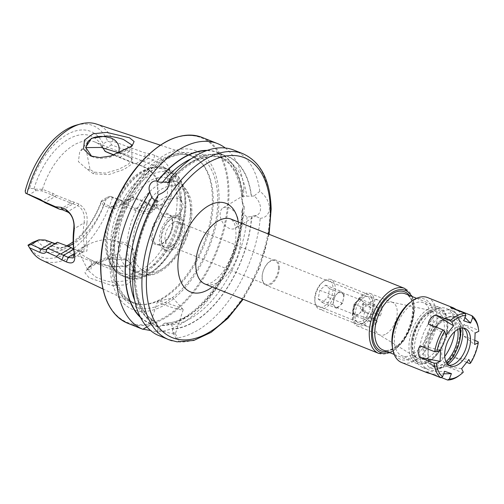 <?xml version="1.0" encoding="UTF-8"?>
<svg xmlns="http://www.w3.org/2000/svg" width="504" height="504" viewBox="0 0 504 504"><rect width="100%" height="100%" fill="white"/><g stroke="black" fill="none" stroke-linecap="round" stroke-linejoin="round"><path stroke-width="0.38" stroke-dasharray="2.52 1.89" d="M88.458 258.64L79.304 253.153L84.376 246.658C92.301 241.573 107.762 236.842 117.067 241.315L125.981 242.771L132.464 247.558L135.173 254.224L133.673 260.851L128.211 265.545L111.863 266.635L94.783 261.658L88.458 258.64L95.659 262.307L111.201 267.013L126.813 266.169L131.815 261.986L133.51 255.994L131.153 249.052L125.168 244.465L119.946 243.293C121.993 250.545 119.032 254.848 111.063 256.215C103.975 258.287 97.946 260.726 92.969 263.548L87.602 269.155L87.746 269.753L90.953 269.703L91.514 260.492M82.845 149.108L79.708 151.817L78.378 161.627L87.053 169.186L93.404 173.823L108.795 174.604L124.217 169.35L133.094 163.195L131.412 158.262L124.652 154.955L119.517 153.077M120.002 152.876L130.114 157.361L132.004 159.888L128.507 164.096L118.963 169.186L105.588 173.105L94.242 172.135L90.071 169.558L85.693 147.357M91.703 156.379L94.009 157.361C99.238 158.716 103.207 158.855 110.937 156.92L130.013 147.893L130.946 146.897M112.65 285.762L126.63 284.747L135.122 277.773L135.23 267.781L126.983 259.925L108.669 258.823L88.181 267.492L84.937 272.777L89.057 277.78L112.65 285.762M125.402 259.245L131.349 264.046L133.749 270.982L127.94 280.539L112.896 282.284C105.178 281.056 101.102 279.323 95.892 277.08L87.614 269.974L90.373 265.696L108.536 258.048C115.133 256.757 120.752 257.16 125.402 259.245L126.983 259.925M386.284 333.856A17.489 9.828 111.8 0 0 396.749 316.997A17.489 9.828 111.8 0 0 392.534 302.4A17.489 9.828 111.8 0 0 391.633 302.129A17.489 9.828 111.8 0 0 385.812 303.433A17.489 9.828 111.8 0 0 375.518 319.498A17.489 9.828 111.8 0 0 378.718 334.467A17.489 9.828 111.8 0 0 379.562 334.889A17.489 9.828 111.8 0 0 386.284 333.856M363.781 324.866A17.489 9.828 111.8 0 0 374.245 308.013A17.489 9.828 111.8 0 0 370.031 293.416A17.489 9.828 111.8 0 0 363.302 294.449A17.489 9.828 111.8 0 0 352.844 311.302A17.489 9.828 111.8 0 0 357.059 325.899A17.489 9.828 111.8 0 0 363.781 324.866M370.768 303.862A13.514 7.592 111.8 0 0 367.132 296.541A13.514 7.592 111.8 0 0 361.935 297.335A13.514 7.592 111.8 0 0 353.468 314.32A13.514 7.592 111.8 0 0 357.109 321.64A13.514 7.592 111.8 0 0 362.307 320.84A13.514 7.592 111.8 0 0 370.768 303.862M427.871 309.242A30.209 16.972 111.8 0 0 409.802 338.348A30.209 16.972 111.8 0 0 417.085 363.567A30.209 16.972 111.8 0 0 428.696 361.777A30.209 16.972 111.8 0 0 430.769 360.379A30.209 16.972 111.8 0 0 447.212 319.19A30.209 16.972 111.8 0 0 439.488 307.453A30.209 16.972 111.8 0 0 427.871 309.242M429.118 311.113A28.621 16.078 111.8 0 0 411.195 347.067A28.621 16.078 111.8 0 0 429.899 360.883A28.621 16.078 111.8 0 0 431.859 359.56A28.621 16.078 111.8 0 0 447.439 320.538A28.621 16.078 111.8 0 0 429.118 311.113M162.823 304.227A13.476 1.285 -162 0 1 157.569 301.398A13.476 1.285 -162 0 1 157.796 301.26A13.476 1.285 -162 0 1 177.944 306.917A13.476 1.285 -162 0 1 183.097 309.494A13.476 1.285 -162 0 1 183.198 309.739A13.476 1.285 -162 0 1 176.009 308.599A13.476 1.285 -162 0 1 162.823 304.227M243.281 205.947A11.882 7.888 58.8 0 1 242.582 203.616A11.882 7.888 58.8 0 1 242.279 201.027A11.882 7.888 58.8 0 1 243.136 196.85L244.024 188.937C242.298 190.632 241.441 193.189 241.46 196.617L241.939 200.636L244.314 207.163L243.281 205.947L242.871 208.543L241.895 210.426L242.928 213.602L247.08 217.022L251.591 216.575L254.381 215.63L260.247 218.333A100.088 56.227 -68.2 0 1 175.915 338.121L172.708 332.104L171.977 325.244L166.074 323.215L164.821 323.077L158.785 327.146L156.952 331.796L150.608 330.536M146.992 327.008L149.726 325.534A13.476 1.285 -162 0 1 149.732 325.477A13.476 1.285 -162 0 1 149.827 325.382A13.476 1.285 -162 0 1 158.785 327.146M149.726 325.534L150.62 323.417C151.238 321.483 151.962 320.626 152.794 320.853L156.857 322.554L157.683 326.535A92.049 51.717 -68.2 0 1 156.517 199.515L156.738 200.63L155.144 200.668A88.559 49.751 -68.2 0 0 134.083 274.926A88.559 49.751 -68.2 0 0 156.24 322.176L156.857 322.554M178.334 198.727A11.882 9.028 -30.7 0 0 164.713 201.965A11.882 9.028 -30.7 0 0 161.601 213.935A11.882 9.028 -30.7 0 0 165.325 217.022A11.882 9.028 -30.7 0 0 178.939 213.784A11.882 9.028 -30.7 0 0 182.051 201.814A11.882 9.028 -30.7 0 0 178.334 198.727M238.361 221.728A11.882 7.888 58.8 0 1 235.374 228.255A11.882 7.888 58.8 0 1 225.609 225.994A11.882 7.888 58.8 0 1 220.097 214.433A11.882 7.888 58.8 0 1 223.077 207.913A11.882 7.888 58.8 0 1 232.842 210.168A11.882 7.888 58.8 0 1 238.361 221.728M260.247 218.333C265.973 217.759 269.054 214.25 269.495 207.812C268.859 201.209 265.633 195.703 259.825 191.293L254.073 195.968A11.882 7.888 58.8 0 1 260.536 208.322A11.882 7.888 58.8 0 1 257.557 214.843A11.882 7.888 58.8 0 1 254.381 215.63M73.628 248.856L82.247 252.126L86.852 251.118L87.293 245.574A56.083 31.506 -68.2 0 1 86.153 234.927A56.083 31.506 -68.2 0 1 86.94 223.108L84.055 222.837A58.155 32.672 111.8 0 0 83.242 235.091A58.155 32.672 111.8 0 0 84.42 246.135L83.702 251.622L80.779 251.811L73.666 249.152M28.3 245.732A70.604 39.665 -68.2 0 0 68.109 252.384A70.604 39.665 -68.2 0 0 106.634 197.618L109.45 196.453L123.323 201.663C127.323 202.822 130.971 201.764 134.266 198.5L145.53 202.495L150.696 206.243L155.591 207.976C163.844 209.494 169.029 205.626 171.146 196.358A76.766 43.13 111.8 0 0 171.769 183.771A76.766 43.13 111.8 0 0 170.762 172.166C168.393 164.291 163.063 158.697 154.766 155.389L149.871 153.644L144.749 152.851L113.217 141.353L110.162 142.021L111.51 144.925L153.26 160.026C158.628 161.74 165.961 167.567 166.792 172.822A73.918 41.53 -68.2 0 1 167.763 183.998A73.918 41.53 -68.2 0 1 167.158 196.119L161.734 204.454L153.972 205.449L149.083 203.711L145.839 201.789L132.243 196.951L129.629 199.313L121.779 200.359L110.685 196.434L102.986 201.083L104.624 204.088L111.239 206.734L119.209 205.613L122.491 202.847L134.455 207.931L136.452 208.265L138.909 209.859L143.59 211.724L151.194 210.823L156.851 202.35A58.155 32.672 111.8 0 0 156.889 181.175A58.155 32.672 111.8 0 0 156.486 179.052C155.843 174.283 147.458 167.851 142.878 166.301L138.197 164.436L133.755 163.34L113.841 155.131M171.146 196.358L167.158 196.119L156.851 202.35L157.147 203.351C154.967 211.604 150.066 214.937 142.449 213.349L122.182 204.857M225.275 148A100.088 56.227 -68.2 0 1 244.024 188.937M233.875 150.11A100.088 56.227 -68.2 0 1 259.825 191.293M166.062 338.575L173.023 341.05M279.355 267.359A13.514 7.592 -68.2 0 1 274.756 280.741A13.514 7.592 -68.2 0 1 265.696 285.138A13.514 7.592 -68.2 0 1 262.055 277.817A13.514 7.592 -68.2 0 1 266.654 264.436A13.514 7.592 -68.2 0 1 275.719 260.039A13.514 7.592 -68.2 0 1 279.355 267.359M278.479 267.523A12.72 7.144 -68.2 0 1 274.151 280.117A12.72 7.144 -68.2 0 1 265.621 284.256A12.72 7.144 -68.2 0 1 262.2 277.364A12.72 7.144 -68.2 0 1 266.528 264.77A12.72 7.144 -68.2 0 1 275.058 260.631A12.72 7.144 -68.2 0 1 278.479 267.523M181.245 228.696A12.72 7.144 -68.2 0 1 176.917 241.29A12.72 7.144 -68.2 0 1 168.386 245.429A12.72 7.144 -68.2 0 1 164.966 238.537A12.72 7.144 -68.2 0 1 169.294 225.943A12.72 7.144 -68.2 0 1 177.817 221.804A12.72 7.144 -68.2 0 1 181.245 228.696M182.788 225.735A18.283 10.269 -68.2 0 1 176.564 243.841A18.283 10.269 -68.2 0 1 164.304 249.795A18.283 10.269 -68.2 0 1 159.384 239.885A18.283 10.269 -68.2 0 1 165.608 221.779A18.283 10.269 -68.2 0 1 177.868 215.832A18.283 10.269 -68.2 0 1 182.788 225.735M184.804 226.542A18.283 10.269 -68.2 0 1 178.58 244.648A18.283 10.269 -68.2 0 1 166.32 250.595A18.283 10.269 -68.2 0 1 161.4 240.692A18.283 10.269 -68.2 0 1 167.624 222.585A18.283 10.269 -68.2 0 1 179.884 216.638A18.283 10.269 -68.2 0 1 184.804 226.542M172.897 223.322A15.901 8.933 -68.2 0 1 160.549 244.352A15.901 8.933 -68.2 0 1 156.826 244.238A15.901 8.933 -68.2 0 1 152.542 235.62A15.901 8.933 -68.2 0 1 157.954 219.883A15.901 8.933 -68.2 0 1 168.613 214.704A15.901 8.933 -68.2 0 1 171.398 217.186A15.901 8.933 -68.2 0 1 172.897 223.322M181.264 226.661A15.901 8.933 -68.2 0 1 175.852 242.405A15.901 8.933 -68.2 0 1 165.192 247.577A15.901 8.933 -68.2 0 1 160.915 238.965A15.901 8.933 -68.2 0 1 166.326 223.222A15.901 8.933 -68.2 0 1 176.986 218.043A15.901 8.933 -68.2 0 1 181.264 226.661M172.387 222.648A16.632 9.343 -68.2 0 1 159.472 244.648A16.632 9.343 -68.2 0 1 151.099 235.513A16.632 9.343 -68.2 0 1 158.741 216.802A16.632 9.343 -68.2 0 1 170.818 216.229A16.632 9.343 -68.2 0 1 172.387 222.648M181.415 205.172A49.449 27.777 -68.2 0 1 164.588 254.129A49.449 27.777 -68.2 0 1 131.437 270.22A49.449 27.777 -68.2 0 1 118.125 243.432A49.449 27.777 -68.2 0 1 134.959 194.475A49.449 27.777 -68.2 0 1 168.109 178.378A49.449 27.777 -68.2 0 1 181.415 205.172M177.112 199.187A56.083 31.506 -68.2 0 1 158.023 254.722A56.083 31.506 -68.2 0 1 120.425 272.973A56.083 31.506 -68.2 0 1 110.615 264.222A56.083 31.506 -68.2 0 1 105.33 242.582A56.083 31.506 -68.2 0 1 148.882 168.386A56.083 31.506 -68.2 0 1 162.017 168.802A56.083 31.506 -68.2 0 1 177.112 199.187M67.901 246.179A56.083 31.506 -68.2 0 1 66.496 246.607A56.083 31.506 -68.2 0 1 53.361 246.198A56.083 31.506 -68.2 0 1 45.694 240.477L52.523 243.13C56.316 244.642 58.527 244.591 59.163 242.959L72.419 248.252M122.8 203.276L122.182 204.863C118.585 208.278 114.71 209.343 110.552 208.051L103.528 205.512A56.083 31.506 -68.2 0 1 73.231 243.848M114.232 155.012L141.706 166.074C149.341 169.3 154.369 174.233 156.794 180.879A56.083 31.506 -68.2 0 1 157.179 182.927A56.083 31.506 -68.2 0 1 157.935 191.533A56.083 31.506 -68.2 0 1 157.147 203.351M110.842 259.705A79.311 44.56 -68.2 0 1 137.069 182.183A79.311 44.56 -68.2 0 1 189.58 154.841A79.311 44.56 -68.2 0 1 199.187 160.612A79.311 44.56 -68.2 0 1 212.354 198.337A79.311 44.56 -68.2 0 1 141.725 304.511A79.311 44.56 -68.2 0 1 130.788 302.072A79.311 44.56 -68.2 0 1 110.842 259.705M96.377 124.034A73.357 41.215 -68.2 0 1 113.217 141.353M219.07 197.121A85.378 47.968 -68.2 0 1 165.596 304.403A85.378 47.968 -68.2 0 1 109.79 263.183A85.378 47.968 -68.2 0 1 163.264 155.906A85.378 47.968 -68.2 0 1 219.07 197.121M150.526 323.713A92.049 51.717 -68.2 0 1 140.522 317.482M157.683 326.535L158.199 329.521L156.826 334.725M158.426 194.733L156.517 199.515M242.871 208.543A92.049 51.717 -68.2 0 1 161.116 325.597M207.251 150.375A92.049 51.717 -68.2 0 1 242.676 196.403L243.136 196.85M251.792 216.455A92.049 51.717 -68.2 0 1 172.576 329.181M182.051 201.814L169.161 180.079L169.281 181.56A92.049 51.717 -68.2 0 1 251.471 196.176L242.657 196.226C241.403 196.806 241.347 196.9 242.481 196.522L242.676 196.403M110.162 142.021L107.667 141.151L103.238 143.829L102.57 147.281L103.868 149.386M76.469 125.093A70.604 39.665 -68.2 0 1 107.667 141.151M86.94 223.108C87.961 214.389 85.289 208.032 78.914 204.038L55.931 195.256L53.115 193.504L42.456 189.252L34.669 189.183L34.007 188.735L29.629 188.326A64.355 36.156 -68.2 0 1 65.948 135.217A64.355 36.156 -68.2 0 1 103.238 143.829M29.629 188.326L25.2 191.003M34.007 188.735A60.215 33.825 -68.2 0 1 66.793 140.207A60.215 33.825 -68.2 0 1 101.525 145.391A60.215 33.825 -68.2 0 1 102.57 147.281M42.456 189.252A56.083 31.506 -68.2 0 1 94.954 142.021A56.083 31.506 -68.2 0 1 102.646 147.767M112.335 197.788A73.357 41.215 -68.2 0 1 42.002 260.209M106.634 197.618L101.965 200.441A64.355 36.156 -68.2 0 1 32.64 242.348M103.528 205.512L101.197 201.537L101.965 200.441M101.197 201.537A60.215 33.825 -68.2 0 1 73.162 241.813M66.837 245.75A60.215 33.825 -68.2 0 1 60.442 248.277A60.215 33.825 -68.2 0 1 37.044 240.32M37.201 240.269L45.694 240.477M177.093 341.838L178.221 341.876L178.933 340.673L175.915 338.121M254.073 195.968L251.471 196.176M169.331 181.031A88.559 49.751 -68.2 0 1 223.593 158.42C207.346 152.643 189.347 160.694 169.59 182.561L169.388 181.736A91.741 51.54 -68.2 0 1 251.269 196.295M223.077 207.913L241.876 196.547L239.891 185.277L235.488 172.759L229.011 163.365L219.322 156.713A88.559 49.751 -68.2 0 1 242.657 196.226C241.403 196.806 241.347 196.9 242.481 196.522A91.741 51.54 -68.2 0 0 206.426 150.665M244.314 207.163A100.088 56.227 -68.2 0 1 156.952 331.796M142.997 329.175L142.556 329.194M132.243 196.951L122.491 202.847M146.437 202.224L136.452 208.265M145.738 157.639L135.885 163.699L133.755 163.34M129.37 151.591L119.448 157.588M106.035 152.013L102.929 147.893M111.51 144.925L104.297 149.285M101.291 201.524L102.986 201.083M110.685 196.434L109.45 196.453M34.669 189.183L35.954 190.6L28.759 194.947M35.954 190.6L41.769 190.865L52.334 195.079L54.791 196.673L44.875 202.671M44.661 202.564L43.886 201.921M54.791 196.673L69.18 202.375L70.258 203.269L60.266 209.305M70.258 203.269L73.099 203.792L62.924 209.941M73.093 203.792L77.773 205.663C83.103 209.129 85.201 214.855 84.055 222.837L73.748 229.068M74.258 253.21L74.113 252.365L84.42 246.135L87.293 245.574M57.305 242.254L56.656 243.426L55.049 243.615M145.53 202.495L145.839 201.789M150.696 206.243L149.083 203.711L138.909 209.859L137.768 211.478M170.762 172.166L166.792 172.822L156.486 179.052L156.794 180.879M154.766 155.389L153.26 160.026L142.878 166.301L141.706 166.074M149.871 153.644L148.371 158.287L138.197 164.436L137.025 164.209M145.139 157.198L144.749 152.851M134.266 198.5L132.306 197.102M129.219 151.439L130.971 147.943M134.455 207.931L135.45 210.162M69.18 202.375L71.7 201.55M55.931 195.256L55.207 196.799M42.141 189.542L41.769 190.865M58.231 242.317L59.163 242.959M45.196 240.017L45.706 240.402M103.736 205.323L104.624 204.088M119.788 157.758L118.95 157.153M90.071 169.558L87.053 169.186M119.946 243.293L117.067 241.315M172.708 332.104A13.476 1.285 -162 0 1 175.335 333.686A13.476 1.285 -162 0 1 175.361 333.824A13.476 1.285 -162 0 1 158.199 329.521M447.174 363.686L435.821 366.521L433.402 365.69L427.909 358.376L428.085 343.426L430.051 337.088L432.262 332.501A24.488 13.753 -68.2 0 1 451.143 320.059L453.178 320.746A24.488 13.753 -68.2 0 1 453.575 320.891A24.488 13.753 -68.2 0 1 459.453 328.614M445.99 361.677A24.488 13.753 -68.2 0 1 433.736 365.69L431.707 365.003A24.488 13.753 -68.2 0 1 431.304 364.858A24.488 13.753 -68.2 0 1 427.335 337.718A24.488 13.753 -68.2 0 1 449.07 319.234L451.105 319.914A24.488 13.753 -68.2 0 1 451.502 320.065A24.488 13.753 -68.2 0 1 457.733 329.421M448.718 365.198A20.191 11.346 -68.2 0 1 447.174 364.795A20.191 11.346 -68.2 0 1 443.904 342.418A20.191 11.346 -68.2 0 1 462.155 327.291A20.191 11.346 -68.2 0 1 463.548 328.06M444.749 356.454A31.796 17.867 -68.2 0 1 422.843 367.58A31.796 17.867 -68.2 0 1 418.2 363.964A31.796 17.867 -68.2 0 1 417.69 332.338A31.796 17.867 -68.2 0 1 440.572 307.938A31.796 17.867 -68.2 0 1 446.431 308.517A31.796 17.867 -68.2 0 1 454.646 331.664M444.648 341.095A28.621 16.078 -68.2 0 1 418.786 362.534A28.621 16.078 -68.2 0 1 414.603 359.276A28.621 16.078 -68.2 0 1 414.149 330.813A28.621 16.078 -68.2 0 1 434.738 308.858A28.621 16.078 -68.2 0 1 440.011 309.374A28.621 16.078 -68.2 0 1 444.648 341.095M427.902 334.41A28.621 16.078 -68.2 0 1 402.034 355.843A28.621 16.078 -68.2 0 1 397.398 324.129A28.621 16.078 -68.2 0 1 423.266 302.69A28.621 16.078 -68.2 0 1 427.902 334.41M409.985 302.564A32.432 18.22 -68.2 0 1 430.284 304.095A32.432 18.22 -68.2 0 1 429.937 335.091A32.432 18.22 -68.2 0 1 408.719 359.478A32.432 18.22 -68.2 0 1 392.326 346.79M427.575 297.562A34.978 19.65 -68.2 0 1 433.245 336.332A34.978 19.65 -68.2 0 1 401.631 362.534M478.094 341.725A34.978 19.65 -68.2 0 1 475.02 353.014A34.978 19.65 -68.2 0 1 469.804 363.579M478.296 327.833A34.978 19.65 -68.2 0 1 478.611 330.284L463.989 324.444C462.641 327.348 462.47 331.159 463.472 335.885L474.611 344.509M474.799 340.408L463.472 335.885M466.666 362.326L455.181 357.739C451.3 360.606 448.869 363.655 447.886 366.893L461.639 368.632M463.271 372.21L462.508 372.733L447.886 366.893M462.508 372.733A34.978 19.65 -68.2 0 1 459.251 375.524M441.233 377.49L432.949 374.182L430.996 373.823M478.8 331.279L478.611 330.284M450.563 307.598L463.8 320.809M458.048 310.584L465.028 317.558M428.331 324.041L446.273 334.958M420.04 345.895L440.597 349.927M432.949 374.182L443.671 373.855M426.17 371.895L444.629 371.335M455.181 357.739L468.934 359.478M463.989 324.444L475.127 333.068M317.23 306.281A14.307 8.039 -68.2 0 1 314.918 301.556A14.307 8.039 -68.2 0 1 322.711 282.045A14.307 8.039 -68.2 0 1 330.536 281.364A14.307 8.039 -68.2 0 1 330.177 299.326A14.307 8.039 -68.2 0 1 317.23 306.281M317.715 308.152A15.901 8.933 -68.2 0 1 315.145 302.898A15.901 8.933 -68.2 0 1 323.801 281.219A15.901 8.933 -68.2 0 1 331.002 279.544A15.901 8.933 -68.2 0 1 332.495 280.47A15.901 8.933 -68.2 0 1 332.785 299.042A15.901 8.933 -68.2 0 1 319.208 309.078A15.901 8.933 -68.2 0 1 317.715 308.152M355.585 323.272A15.901 8.933 -68.2 0 1 355.295 304.7A15.901 8.933 -68.2 0 1 368.871 294.664A15.901 8.933 -68.2 0 1 370.364 295.59A15.901 8.933 -68.2 0 1 372.935 300.844A15.901 8.933 -68.2 0 1 364.279 322.522A15.901 8.933 -68.2 0 1 357.078 324.198A15.901 8.933 -68.2 0 1 355.585 323.272M357.544 322.377A14.307 8.039 -68.2 0 1 357.279 305.657A14.307 8.039 -68.2 0 1 369.501 296.629A14.307 8.039 -68.2 0 1 370.849 297.461A14.307 8.039 -68.2 0 1 373.162 302.186A14.307 8.039 -68.2 0 1 365.369 321.697A14.307 8.039 -68.2 0 1 358.886 323.209A14.307 8.039 -68.2 0 1 357.544 322.377M368.084 305.204A14.307 8.039 -68.2 0 1 378.05 300.044A14.307 8.039 -68.2 0 1 379.399 300.875A14.307 8.039 -68.2 0 1 380.363 315.926L377.458 313.387L378.46 308.177L374.422 304.649L370.994 307.742L368.084 305.204L363.201 303.25A14.307 8.039 -68.2 0 0 360.24 308.788L365.129 310.741A14.307 8.039 -68.2 0 0 366.093 325.792A14.307 8.039 -68.2 0 0 367.441 326.624L358.886 323.209M359.27 313.589A7.951 4.467 111.8 0 0 362.962 306.665A7.951 4.467 111.8 0 0 361.784 300.56A7.951 4.467 111.8 0 0 361.034 300.094A7.951 4.467 111.8 0 0 356.908 301.373A7.951 4.467 111.8 0 0 353.209 308.297A7.951 4.467 111.8 0 0 354.394 314.401A7.951 4.467 111.8 0 0 355.137 314.861A7.951 4.467 111.8 0 0 359.27 313.589L362.124 311.006L363.8 302.324L359.761 298.796L354.047 303.95L352.372 312.637L356.41 316.166L359.27 313.589M334.505 296.15L340.219 290.991L344.257 294.519L342.581 303.206L339.721 305.783A7.951 4.467 -68.2 0 1 335.595 307.062A7.951 4.467 -68.2 0 1 334.845 306.596A7.951 4.467 -68.2 0 1 333.667 300.491A7.951 4.467 -68.2 0 1 337.359 293.567A7.951 4.467 -68.2 0 1 341.491 292.295A7.951 4.467 -68.2 0 1 342.241 292.755A7.951 4.467 -68.2 0 1 343.419 298.859A7.951 4.467 -68.2 0 1 339.721 305.783L336.867 308.36L332.829 304.832L334.505 296.15L319.845 290.291L325.559 285.138L329.597 288.666L327.921 297.354L322.207 302.507L318.169 298.979L319.845 290.291M380.363 315.926L375.474 313.979A14.307 8.039 -68.2 0 1 372.519 319.517L377.408 321.464A14.307 8.039 -68.2 0 1 367.441 326.624M377.408 321.464L374.497 318.925L371.07 322.018L367.032 318.49L368.04 313.28L365.129 310.741M370.994 307.742L366.106 305.789L363.819 307.856L363.151 311.327L368.04 313.28M354.047 303.95L363.819 307.856M359.761 298.796L374.422 304.649M363.8 302.324L378.46 308.177M362.124 311.006L371.902 314.912L372.569 311.434L377.458 313.387M374.497 318.925L369.615 316.972L371.902 314.912M356.41 316.166L371.07 322.018M352.372 312.637L367.032 318.49M332.829 304.832L318.169 298.979M336.867 308.36L322.207 302.507M342.581 303.206L327.921 297.354M344.257 294.519L329.597 288.666M340.219 290.991L325.559 285.138M363.151 311.327L360.24 308.788M366.106 305.789L363.201 303.25M375.474 313.979L372.569 311.434M372.519 319.517L369.615 316.972M93.404 173.823L94.242 172.135M112.354 259.995A78.819 44.283 -68.2 0 1 144.119 175.984A78.819 44.283 -68.2 0 1 200.151 161.513A78.819 44.283 -68.2 0 1 213.236 199.004A78.819 44.283 -68.2 0 1 143.048 304.517A78.819 44.283 -68.2 0 1 112.354 259.995M428.589 357.418A25.206 14.162 111.8 0 0 443.879 331.985A25.206 14.162 111.8 0 0 436.294 311.686A25.206 14.162 111.8 0 0 427.902 313.57A25.206 14.162 111.8 0 0 413.066 336.722A25.206 14.162 111.8 0 0 417.684 358.3A25.206 14.162 111.8 0 0 428.589 357.418M378.668 353.361A34.978 19.65 111.8 0 0 392.118 351.294A34.978 19.65 111.8 0 0 414.023 307.346A34.978 19.65 111.8 0 0 404.611 288.395M389.075 352.384A33.39 18.755 111.8 0 0 393.315 350.4A33.39 18.755 111.8 0 0 411.484 296.27M386.839 351.49A31.796 17.867 111.8 0 0 393.296 349.02A31.796 17.867 111.8 0 0 411.125 323.177A31.796 17.867 111.8 0 0 409.242 295.375M394.493 348.125A30.209 16.972 111.8 0 0 412.568 319.013A30.209 16.972 111.8 0 0 405.285 293.8C419.479 296.932 411.907 338.877 393.693 348.144C388.143 350.721 384.539 351.307 382.882 349.908A30.209 16.972 111.8 0 0 394.493 348.125M429.137 312.436A27.096 15.221 111.8 0 0 412.165 346.481A27.096 15.221 111.8 0 0 429.881 359.56A27.096 15.221 111.8 0 0 446.846 325.515A27.096 15.221 111.8 0 0 429.137 312.436M202.035 137.397A100.088 56.227 -68.2 0 1 228.967 191.627A100.088 56.227 -68.2 0 1 194.909 290.726A100.088 56.227 -68.2 0 1 127.802 323.303M243.079 153.783A100.088 56.227 -68.2 0 1 270.012 208.02A100.088 56.227 -68.2 0 1 178.221 341.876M240.566 238.083A34.978 19.65 -68.2 0 1 228.659 272.714A34.978 19.65 -68.2 0 1 205.21 284.099C205.594 284.773 207.654 284.306 211.397 282.7C216.783 279.493 221.533 274.56 225.66 267.908L231.292 256.731C234.511 248.422 236.08 240.635 235.985 233.365C235.784 228.161 235.015 224.362 233.673 221.974L231.147 219.133A34.978 19.65 -68.2 0 1 240.566 238.083M238.298 221.981A47.697 26.794 -68.2 0 1 238.934 229.257A47.697 26.794 -68.2 0 1 212.354 286.952M190.455 208.782A49.449 27.777 -68.2 0 1 173.628 257.739A49.449 27.777 -68.2 0 1 140.477 273.829A49.449 27.777 -68.2 0 1 127.165 247.042A49.449 27.777 -68.2 0 1 143.993 198.085A49.449 27.777 -68.2 0 1 177.15 181.988A49.449 27.777 -68.2 0 1 190.455 208.782M190.947 211.428A45.631 25.635 -68.2 0 1 162.364 268.764A45.631 25.635 -68.2 0 1 132.539 246.733A45.631 25.635 -68.2 0 1 161.116 189.397A45.631 25.635 -68.2 0 1 190.947 211.428M184.955 201.071A58.036 32.602 -68.2 0 1 165.205 258.527A58.036 32.602 -68.2 0 1 126.296 277.414A58.036 32.602 -68.2 0 1 110.678 245.971A58.036 32.602 -68.2 0 1 130.429 188.515A58.036 32.602 -68.2 0 1 169.338 169.621A58.036 32.602 -68.2 0 1 184.955 201.071M185.283 202.835A55.49 31.172 -68.2 0 1 150.532 272.557A55.49 31.172 -68.2 0 1 114.263 245.769A55.49 31.172 -68.2 0 1 149.014 176.047A55.49 31.172 -68.2 0 1 185.283 202.835M181.472 199.678A58.036 32.602 -68.2 0 1 161.721 257.135A58.036 32.602 -68.2 0 1 122.819 276.028A58.036 32.602 -68.2 0 1 107.195 244.579A58.036 32.602 -68.2 0 1 126.951 187.123A58.036 32.602 -68.2 0 1 165.854 168.235A58.036 32.602 -68.2 0 1 181.472 199.678M180.281 199.42A57.695 32.413 -68.2 0 1 153.764 264.335A57.695 32.413 -68.2 0 1 111.875 266.32A57.695 32.413 -68.2 0 1 106.438 244.062A57.695 32.413 -68.2 0 1 151.238 167.738A57.695 32.413 -68.2 0 1 180.281 199.42M217.728 198.752A82.013 46.072 -68.2 0 1 166.364 301.795A82.013 46.072 -68.2 0 1 112.764 262.206A82.013 46.072 -68.2 0 1 164.128 159.163A82.013 46.072 -68.2 0 1 217.728 198.752M100.787 268.626A99.452 55.868 -68.2 0 1 163.069 143.672A99.452 55.868 -68.2 0 1 228.073 191.678A99.452 55.868 -68.2 0 1 165.791 316.638A99.452 55.868 -68.2 0 1 100.787 268.626M152.794 320.853A88.559 49.751 -68.2 0 1 134.625 300.182M157.777 326.239A91.741 51.54 -68.2 0 1 134.486 277.131A91.741 51.54 -68.2 0 1 156.624 199.685M247.08 217.022A88.559 49.751 -68.2 0 1 171.328 324.859M251.591 216.575A91.741 51.54 -68.2 0 1 172.677 328.885M242.928 213.602A88.559 49.751 -68.2 0 1 166.074 323.215M150.62 323.417A91.741 51.54 -68.2 0 1 140.125 316.701M242.67 208.662A91.741 51.54 -68.2 0 1 161.211 325.3M268.531 234.058A96.907 54.445 -68.2 0 1 242.588 299.023M191.054 158.848A88.559 49.751 -68.2 0 1 219.322 156.713L223.593 158.42A88.559 49.751 -68.2 0 1 246.758 196.403M123.323 201.663L121.779 200.359L111.239 206.734L110.552 208.051M155.591 207.976L153.972 205.449L143.59 211.724L142.449 213.349M128.079 146.645L126.491 150.249L116.594 156.234L115.775 155.629M53.115 193.504L52.334 195.079L42.437 201.064M78.914 204.038L77.773 205.663L67.391 211.938M79.657 251.307L78.485 251.08L74.309 253.607M74.976 249.442L73.678 249.291M74.239 202.167L73.099 203.792M51.811 242.657L52.523 243.13M451.143 320.059L449.07 319.234M447.924 364.531A27.071 15.208 -68.2 0 1 441.813 367.731A27.071 15.208 -68.2 0 1 431.084 337.522A27.071 15.208 -68.2 0 1 460.284 321.47A27.071 15.208 -68.2 0 1 462.508 327.997M456.958 345.901A31.796 17.867 -68.2 0 1 428.224 369.722A31.796 17.867 -68.2 0 1 423.064 334.48A31.796 17.867 -68.2 0 1 451.804 310.659A31.796 17.867 -68.2 0 1 456.958 345.901M457.556 346.229A29.257 16.437 -68.2 0 1 431.594 368.317A29.257 16.437 -68.2 0 1 426.378 335.721A29.257 16.437 -68.2 0 1 452.34 313.627A29.257 16.437 -68.2 0 1 457.556 346.229M432.262 332.501A25.969 14.591 -68.2 0 1 448.976 317.199A25.969 14.591 -68.2 0 1 460.398 328.306M453.178 320.746L451.105 319.914M433.793 365.835L431.707 365.003M435.821 366.521L433.736 365.69M128.211 265.545L126.813 266.169M131.412 158.256L130.108 157.368M90.55 155.931L92.736 156.876M199.187 160.612L192.566 156.643C161.387 141.498 111.258 208.656 113.929 261.129L115.769 277.131C117.243 283.487 119.48 288.817 122.466 293.12C125.723 297.776 129.635 301.008 134.196 302.828L141.725 304.511M391.633 302.129L436.294 311.686C434.12 311.188 431.575 311.787 428.658 313.482C414.194 320.739 407.289 354.218 417.684 358.3L378.718 334.467M370.031 293.416L392.534 302.4M390.039 352.769L392.918 351.275L403.496 341.202L411.308 326.378L414.565 310.288L412.442 296.654M394.204 354.432L417.085 363.567M183.097 309.494L172.878 297.908L157.796 301.26M157.569 301.398L149.732 325.477M161.601 213.935L152.019 197.763M235.374 228.255L257.557 214.843M87.746 269.753L79.304 253.153M87.614 269.974L87.602 269.155M357.109 321.64L265.696 285.138M265.621 284.256L168.386 245.429M166.32 250.595L164.304 249.795M165.192 247.577L156.826 244.238M160.549 244.352L159.472 244.648M131.437 270.22L140.477 273.829C162.975 283.859 193.215 242.808 191.829 210.2C192.081 196.856 187.186 187.457 177.15 181.988L168.109 178.378M110.615 264.222L111.875 266.32C114.666 270.95 118.314 274.182 122.819 276.028L126.296 277.414C151.294 289.132 187.683 240.578 185.869 202.016C185.718 192.862 183.815 185.233 180.161 179.141C177.383 174.611 173.779 171.436 169.338 169.621L165.854 168.235C161.324 166.465 156.448 166.301 151.238 167.738L148.882 168.386M120.425 272.973L53.361 246.198M160.316 145.171L189.58 154.841M156.738 200.63C142.418 225.395 135.248 250.557 135.223 276.104C136.174 300.226 143.218 315.599 156.366 322.232M241.895 210.426C241.101 262.219 197.234 324.481 164.821 323.077M104.763 150.772L101.525 145.391M102.917 288.931L130.788 302.072M66.496 246.607L60.442 248.277M162.017 168.802L94.954 142.021M171.398 217.186L170.818 216.229M176.986 218.043L168.613 214.704M179.884 216.638L177.868 215.832M275.058 260.631L177.817 221.804M367.132 296.541L275.719 260.039M269.104 234.284L259.478 268.103L243.167 299.256M129.629 199.313L119.209 205.613M161.734 204.454L151.194 210.823M83.702 251.622L73.156 257.998M56.656 243.426L46.236 249.726M74.516 254.766L74.264 253.21M44.245 202.198L42.657 200.894M157.179 182.927L156.889 181.175M80.779 251.811L82.247 252.126M132.004 159.888L131.764 144.9M133.749 270.982L133.51 255.994M88.187 267.479L90.373 265.702M132.117 145.914L130.007 147.88M87.891 141.605L79.708 151.817M242.582 203.616L241.939 200.636M183.198 309.739L175.361 333.824M175.335 333.686L178.933 340.673M149.827 325.382L142.418 329.112M447.439 320.538L447.212 319.19M431.859 359.56L430.769 360.379M416.606 298.318L439.488 307.453M357.059 325.899L379.562 334.889M450.116 365.967L447.174 364.795M451.905 364.946L441.813 367.731C434.177 368.815 429.54 365.696 427.909 358.376M465.683 330.441L460.284 321.47C455.792 310.703 437.195 316.808 429.994 337.075L428.085 343.426M422.843 367.58L428.224 369.722C435.847 371.889 439.444 369.293 444.156 366.143C450.066 361.45 454.677 354.854 457.979 346.349C460.908 338.48 461.878 331.103 460.895 324.236C460.751 318.786 457.72 314.263 451.804 310.659L446.431 308.517M414.603 359.276L418.2 363.964M418.786 362.534L402.034 355.843M440.011 309.374L423.266 302.69M434.738 308.858L440.572 307.938M465.091 328.463L462.155 327.291M433.402 365.69L431.304 364.858M453.575 320.891L451.502 320.065M314.918 301.556L315.145 302.898M322.711 282.045L323.801 281.219M368.871 294.664L331.002 279.544M378.05 300.044L369.501 296.629M355.137 314.861L335.595 307.062M361.034 300.094L341.491 292.295M373.162 302.186L372.935 300.844M365.369 321.697L364.279 322.522M357.078 324.198L319.208 309.078"/><path stroke-width="0.76" d="M119.517 153.077L115.693 151.874L120.002 152.876M110.628 156.051L99.849 157.576L90.544 155.931L83.544 148.989L84.514 140.055L93.114 133.78L106.684 132.388L129.553 137.806L134.114 141.517L132.117 145.902L110.628 156.051M130.946 146.897L131.764 144.9L123.518 139.52C118.881 137.857 113.249 136.66 106.621 135.948L91.438 138.31L85.693 147.357L91.703 156.379M155.144 200.668L151.811 197.398L149.757 191.986C147.269 186.064 151.937 179.456 157.399 181.238L157.506 181.415C158.76 182.215 160.511 182.417 162.748 182.02L169.439 182.643M152.019 197.763L151.811 197.398A88.559 49.751 -68.2 0 0 129.805 273.218A88.559 49.751 -68.2 0 0 134.625 300.182M115.693 151.874L101.172 147.458L86.316 147.578M85.705 147.741L87.891 141.605L91.01 138.909C95.974 136.099 102.041 135.664 109.21 137.624C116.638 138.909 120.903 146.645 118.535 152.372M217.583 143.608L202.035 137.397A100.088 56.227 -68.2 0 0 134.933 169.974A100.088 56.227 -68.2 0 0 100.869 269.067A100.088 56.227 -68.2 0 0 127.802 323.303L142.802 329.282A100.088 56.227 -68.2 0 1 116.418 275.279A100.088 56.227 -68.2 0 1 150.482 176.186A100.088 56.227 -68.2 0 1 217.583 143.608A100.088 56.227 -68.2 0 1 225.275 148M168.985 179.884A100.088 56.227 -68.2 0 1 233.875 150.11L243.079 153.783A100.088 56.227 -68.2 0 0 175.978 186.36A100.088 56.227 -68.2 0 0 141.914 285.459A100.088 56.227 -68.2 0 0 168.846 339.69L156.826 334.725A100.088 56.227 -68.2 0 1 132.709 281.786A100.088 56.227 -68.2 0 1 158.426 194.733C166.761 191.444 170.283 186.493 168.985 179.884M73.805 249.215L69.88 246.966L73.628 248.856M73.231 243.848A56.083 31.506 -68.2 0 1 67.901 246.179M26.977 193.486A73.357 41.215 -68.2 0 1 80.514 123.978L76.469 125.093A70.604 39.665 -68.2 0 0 25.2 191.003L25.597 193.145L40.54 199.565L42.96 201.146L55.528 206.785L61.091 207.32L65.552 209.317C72.053 213.69 74.913 220.777 74.138 230.574A76.766 43.13 111.8 0 0 73.515 243.167A76.766 43.13 111.8 0 0 74.516 254.772C75.575 262.118 72.859 264.499 66.377 261.91L61.916 259.913L56.316 256.429L46.034 251.843C45.165 253.644 43.01 253.796 39.583 252.29L29.597 247.811L27.966 245.171A70.604 39.665 -68.2 0 0 28.3 245.732L30.46 249.322A73.357 41.215 -68.2 0 1 29.597 247.811M80.514 123.978A73.357 41.215 -68.2 0 1 96.377 124.034L160.316 145.171M42.657 200.894L44.875 202.671L59.27 209.103L62.924 209.941L67.391 211.938C69.483 212.707 71.297 215.032 72.828 218.925C74.29 223.94 73.975 225.231 73.748 229.068A73.918 41.53 -68.2 0 0 74.113 252.365L74.516 254.766M140.522 317.482A92.049 51.717 -68.2 0 1 125.131 273.596A92.049 51.717 -68.2 0 1 149.757 191.986M142.802 329.282L146.992 327.008M157.399 181.238A92.049 51.717 -68.2 0 1 207.251 150.375M169.388 181.736L169.331 180.942M102.646 147.767A56.083 31.506 -68.2 0 1 104.763 150.772A56.083 31.506 -68.2 0 1 105.115 151.37L114.232 155.012M103.868 149.386L105.115 151.37M102.917 288.931L42.002 260.209A73.357 41.215 -68.2 0 1 30.46 249.322M55.049 243.615L45.196 240.017L38.877 239.841L32.64 242.348L27.966 245.171M73.162 241.813A60.215 33.825 -68.2 0 1 66.837 245.75M172.116 340.792A100.088 56.227 -68.2 0 1 168.846 339.69L177.093 341.838L193.813 340.446L211.113 332.363L227.921 318.295L243.167 299.256M150.608 330.536L142.997 329.175M113.841 155.131L105.153 151.446M43.886 201.921L25.597 193.145M38.877 239.841L31.179 244.497L41.271 249.033L46.236 249.726L47.552 248.144L68.103 257.355L73.156 257.998L74.258 253.21M28.249 245.542L31.179 244.497M70.957 247.855L60.965 253.896M69.88 246.966L57.305 242.254L47.552 248.144M55.528 206.785L59.27 209.103M61.091 207.32L62.924 209.941M74.138 230.574L73.748 229.068M66.377 261.91L68.103 257.355L74.309 253.607M61.916 259.913L63.636 255.358L73.678 249.291M59.976 253.695L56.316 256.429M47.08 248.623L46.034 251.843M463.548 328.06A20.191 11.346 -68.2 0 1 465.683 330.441A20.191 11.346 -68.2 0 1 465.425 349.669A20.191 11.346 -68.2 0 1 451.905 364.946A20.191 11.346 -68.2 0 1 448.718 365.198M468.361 350.841A20.191 11.346 -68.2 0 1 450.116 365.967A20.191 11.346 -68.2 0 1 446.84 343.589A20.191 11.346 -68.2 0 1 465.091 328.463A20.191 11.346 -68.2 0 1 468.361 350.841M459.453 328.614A24.488 13.753 -68.2 0 1 459.415 341.649L458.123 346.55L453.613 356.404L447.174 363.686M454.646 331.664A31.796 17.867 -68.2 0 1 451.584 343.76A31.796 17.867 -68.2 0 1 444.749 356.454M430.996 373.823L427.568 372.884L401.631 362.534A34.978 19.65 -68.2 0 1 392.692 348.944L392.326 346.79A32.432 18.22 -68.2 0 1 395.363 323.442A32.432 18.22 -68.2 0 1 409.985 302.564L411.73 301.253A34.978 19.65 -68.2 0 1 427.575 297.562L453.506 307.919L458.048 310.584M392.692 348.944A34.978 19.65 -68.2 0 1 395.961 323.763A34.978 19.65 -68.2 0 1 411.73 301.253M443.671 373.855L451.408 373.621L444.629 371.335L442.594 376.709L440.798 377.735A34.978 19.65 -68.2 0 1 434.152 363.17L419.523 357.33L440.08 361.362L440.597 349.927L436.924 351.716A33.39 18.755 -68.2 0 1 439.809 341.221A33.39 18.755 -68.2 0 1 444.641 331.374L442.959 329.881L428.331 324.041C428.873 319.838 431.304 316.789 435.626 314.887L453.569 325.804L451.937 322.22A33.39 18.755 -68.2 0 1 465.835 315.435L465.186 313.438L450.563 307.598L453.506 307.919M436.924 351.716L434.669 351.735A34.978 19.65 -68.2 0 1 437.743 340.446A34.978 19.65 -68.2 0 1 442.959 329.881M451.937 322.22L450.255 320.727L435.626 314.887M450.255 320.727A34.978 19.65 -68.2 0 1 465.186 313.438M465.028 317.558L470.579 323.096L472.613 317.722L471.964 315.724L457.342 309.884M471.964 315.724A34.978 19.65 -68.2 0 1 478.296 327.833L478.523 329.175A33.39 18.755 -68.2 0 1 478.8 331.279L475.127 333.068L474.611 344.509L478.283 342.714A33.39 18.755 -68.2 0 1 470.566 363.056L469.804 363.579L466.666 362.326M478.283 342.714L478.094 341.725L474.799 340.408M472.613 317.722A33.39 18.755 -68.2 0 1 478.523 329.175M470.579 323.096L463.8 320.809L465.835 315.435M453.569 325.804L446.273 334.958L444.641 331.374M440.08 361.362L436.407 363.157L434.152 363.17M442.594 376.709A33.39 18.755 -68.2 0 1 436.407 363.157M451.408 373.621L449.373 378.995L447.577 380.022L441.233 377.49M470.566 363.056L468.934 359.478L461.639 368.632L463.271 372.21A33.39 18.755 -68.2 0 1 460.347 374.705A33.39 18.755 -68.2 0 1 449.373 378.995M460.347 374.705L459.251 375.524A34.978 19.65 -68.2 0 1 447.577 380.022M427.568 372.884L426.17 371.895L440.798 377.735M419.523 357.33C417.533 353.096 417.703 349.278 420.04 345.895L434.669 351.735M457.733 329.421A24.488 13.753 -68.2 0 1 445.99 361.677M412.442 296.654L404.611 288.395A34.978 19.65 111.8 0 0 391.161 290.462A34.978 19.65 111.8 0 0 369.256 334.41A34.978 19.65 111.8 0 0 378.668 353.361L390.039 352.769M411.484 296.27A33.39 18.755 111.8 0 0 392.402 292.326A33.39 18.755 111.8 0 0 371.555 331.33A33.39 18.755 111.8 0 0 389.075 352.384M409.242 295.375A31.796 17.867 111.8 0 0 392.427 293.712A31.796 17.867 111.8 0 0 372.702 329.081A31.796 17.867 111.8 0 0 386.839 351.49M416.606 298.318L405.285 293.8A30.209 16.972 111.8 0 0 393.668 295.583A30.209 16.972 111.8 0 0 375.6 324.696A30.209 16.972 111.8 0 0 382.882 349.908L394.204 354.432M242.588 299.023A96.907 54.445 -68.2 0 1 179.6 339.608A96.907 54.445 -68.2 0 1 146.387 285.201A96.907 54.445 -68.2 0 1 207.081 163.441A96.907 54.445 -68.2 0 1 270.421 210.225A96.907 54.445 -68.2 0 1 268.531 234.058M378.668 353.361L205.21 284.099A34.978 19.65 -68.2 0 1 195.791 265.148A34.978 19.65 -68.2 0 1 207.698 230.517A34.978 19.65 -68.2 0 1 231.147 219.133L404.611 288.395M212.354 286.952A47.697 26.794 -68.2 0 1 177.881 266.169A47.697 26.794 -68.2 0 1 204.952 208.102A47.697 26.794 -68.2 0 1 238.298 221.981M140.125 316.701A91.741 51.54 -68.2 0 1 125.326 273.47A91.741 51.54 -68.2 0 1 149.864 192.163M168.122 182.423A88.559 49.751 -68.2 0 1 169.331 181.031M162.748 182.02A88.559 49.751 -68.2 0 1 191.054 158.848M157.506 181.415A91.741 51.54 -68.2 0 1 206.426 150.665M51.811 242.657L41.271 249.033L39.583 252.29M65.552 209.317L67.391 211.938M40.54 199.565L42.437 201.064M462.508 327.997A27.071 15.208 -68.2 0 1 459.938 347.25A27.071 15.208 -68.2 0 1 447.924 364.531M460.398 328.306A25.969 14.591 -68.2 0 1 459.415 341.649M269.104 234.284L271.158 209.198C270.377 180.564 261.015 162.093 243.079 153.783M202.035 137.397C181.427 130.618 159.913 140.276 137.485 166.358C114.918 193.36 99.817 235.33 100.636 268.834C101.562 297.379 110.622 315.536 127.802 323.303"/></g></svg>
